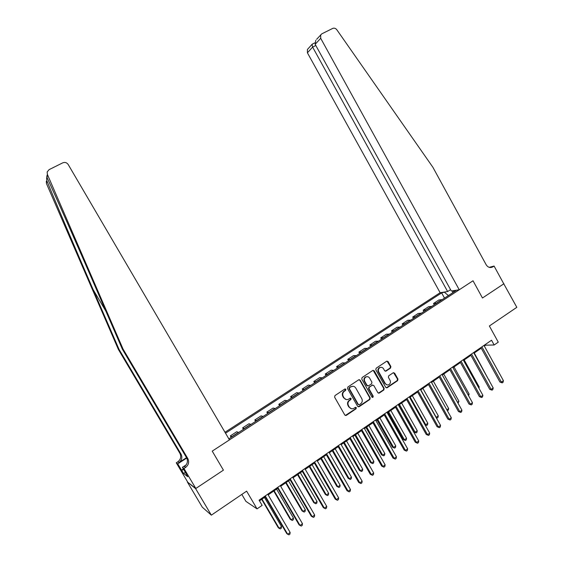 <?xml version="1.0" encoding="UTF-8"?>
<svg xmlns="http://www.w3.org/2000/svg" width="563" height="563" viewBox="0 0 563 563"><rect width="100%" height="100%" fill="white"/><g stroke="black" fill="none" stroke-linecap="round" stroke-linejoin="round"><path stroke-width="0.84" d="M345.872 389.286L344.859 389.005L334.978 395.571L334.619 397.182L344.809 415.03L346.21 415.445L356.076 408.773L356.33 407.647L355.352 407.359L353.761 408.414C351.938 409.21 350.453 408.759 349.292 407.07L348.441 405.592C347.533 403.551 347.913 401.841 349.588 400.448L350.855 399.603L351.101 398.477L350.109 398.189L348.603 399.188C346.759 400.033 345.239 399.596 344.042 397.879L343.198 396.394C342.283 394.353 342.67 392.636 344.352 391.257L345.619 390.412L345.872 389.286M346.315 399.568L343.627 397.823L342.783 396.338C341.868 394.297 342.248 392.587 343.93 391.208L345.196 390.363L345.091 388.913M345.323 415.494L355.647 408.703L355.584 407.274M351.46 408.731L348.863 407.007L348.018 405.522C347.111 403.488 347.491 401.778 349.166 400.392L350.425 399.54L350.341 398.104M390.546 368.082L390.884 366.513L388.118 361.601L386.718 361.2L376.154 368.216L375.81 369.792L385.732 387.358L387.091 387.78L397.626 380.651L397.964 379.089L394.635 373.17L393.263 372.755L388.723 375.795L388.386 377.365L390.046 380.314C390.821 382.101 390.448 383.544 388.942 384.642C387.457 385.296 386.246 384.923 385.289 383.523L378.758 371.96C377.998 370.222 378.336 368.8 379.779 367.688C381.292 366.97 382.544 367.329 383.537 368.772L384.62 370.7L386.014 371.108L390.546 368.082L390.075 368.061L390.412 366.499L387.006 361.08M195.614 488.621L223.42 470.147L212.237 451.132L229.451 439.886L68.165 164.473C66.765 162.545 64.963 161.996 62.753 162.834L49.065 169.653L47.158 171.954L47.348 174.34L123.086 349.13L187.817 458.571C189.4 461.977 188.682 464.904 185.67 467.367L183.974 468.479L195.833 488.48L187.338 481.963L195.614 488.621L211.343 515.159L246.629 491.147L257.038 508.882L262.147 505.356L259.1 500.155L491.541 340.228L494.159 344.985L498.262 342.149L489.374 325.991L516.82 307.321L503.737 283.759M489.198 267.341L494.082 266.053L503.779 283.836L482.47 297.996L503.941 283.724M195.833 488.48L223.42 470.147L212.237 451.132L473.019 280.775L482.47 297.996L473.019 280.775L459.246 289.776L320.685 38.291L315.167 44.315L451.308 290.994L459.246 289.776M360.172 380.187L358.737 379.786L347.892 386.985L347.54 388.59L357.646 406.345L359.124 406.711L369.849 399.456L370.201 397.858L360.172 380.187L359.117 379.652M362.115 377.541L372.819 370.433L374.233 370.834L384.17 388.414L383.825 389.99L379.23 393.101L377.857 392.678L373.818 385.542L372.361 385.169L369.335 387.196L368.99 388.787L373.213 396.232L372.91 397.379L371.946 397.084L361.763 379.131L362.115 377.541M211.343 515.159L202.307 507.2L187.338 481.963M450.569 289.649L447.641 291.557L440.125 292.711L224.989 432.271M228.543 438.345L229.218 438.619L455.812 290.74L452.61 291.233L452.61 292.837M225.531 433.2L441.631 292.901L445.53 291.88M453.482 290.663L452.61 291.233M241.83 494.42L245.904 501.359L257.038 508.882M484.328 346.062L485.616 345.182L494.159 344.985M259.501 500.845L265.272 496.869M268.164 494.877L277.763 488.276M280.663 486.277L290.107 479.775M293.027 477.762L302.324 471.365M305.259 469.345L314.407 463.046M317.356 461.013L326.364 454.813M329.32 452.779L338.194 446.67M341.164 444.629L349.897 438.612M352.874 436.564L361.474 430.639M364.465 428.584L372.931 422.757M375.936 420.688L384.269 414.945M387.288 412.876L395.493 407.225M398.513 405.142L406.599 399.575M409.632 397.492L417.591 392.01M420.631 389.92L428.471 384.522M431.518 382.425L439.239 377.111M442.293 375L449.893 369.771M452.962 367.66L460.45 362.509M463.525 360.39L470.893 355.316M473.976 353.191L481.238 348.194M485.264 344.549L485.616 345.182M231.168 437.345L230.323 435.91L232.167 436.698M238.635 432.475L236.741 431.73L230.323 435.91M243.469 429.323L242.632 427.887L244.574 428.598M250.978 424.418L248.98 423.749L242.632 427.887M255.637 421.377L254.814 419.956L256.855 420.582M263.188 416.451L261.091 415.86L254.814 419.956M267.685 413.516L266.862 412.102L269.001 412.658M275.265 408.569L273.076 408.048L266.862 412.102M279.6 405.74L278.784 404.325L281.021 404.818M287.221 400.772L284.934 400.321L278.784 404.325M291.395 398.041L290.585 396.634L292.915 397.056M299.044 393.051L296.673 392.671L290.585 396.634M303.07 390.426L302.268 389.026L304.682 389.371M310.748 385.409L308.292 385.099L302.268 389.026M314.618 382.889L313.823 381.489L316.329 381.77M322.332 377.85L319.784 377.604L313.823 381.489M326.054 375.422L325.259 374.036L327.849 374.254M333.796 370.37L331.164 370.187L325.259 374.036M337.371 368.04L336.583 366.654L339.257 366.809M345.147 362.966L342.431 362.846L336.583 366.654M348.574 360.728L347.793 359.349L350.552 359.44M356.372 355.633L353.578 355.584L347.793 359.349M359.666 353.494L358.891 352.121L361.728 352.142M367.491 348.384L364.613 348.391L358.891 352.121M370.644 346.322L369.87 344.964L372.79 344.922M378.498 341.199L375.542 341.269L369.87 344.964M381.51 339.236L380.75 337.87L383.741 337.779M389.392 334.091L386.359 334.218L380.75 337.87M392.27 332.212L391.51 330.854L394.579 330.699M400.173 327.054L397.07 327.237L391.51 330.854M402.925 325.259L402.172 323.908L405.318 323.697M410.856 320.08L407.675 320.326L402.172 323.908M413.474 318.369L412.728 317.032L415.944 316.765M421.427 313.183L418.175 313.478L412.728 317.032M423.925 311.557L423.179 310.22L426.465 309.896M431.898 306.349L428.577 306.701L423.179 310.22M434.27 304.801L433.531 303.471L436.881 303.098M442.265 299.586L438.873 299.988L433.531 303.471M444.51 298.116L441.631 292.901M448.408 295.575L444.664 292.443M358.181 406.824L369.398 399.392L369.75 397.802L359.736 380.152M349.693 387.696L349.447 388.822L358.307 404.396L359.285 404.691L360.665 403.762C362.326 402.376 362.699 400.673 361.791 398.646L355.753 388.02C354.542 386.274 353.015 385.845 351.157 386.732L349.271 387.654L349.018 388.773L349.447 388.822M358.624 404.706L357.878 404.333L349.018 388.773M352.924 386.26L351.023 386.816M349.271 387.654L350.601 386.774M378.42 393.164L383.368 389.948L383.706 388.371L373.149 370.306M372.776 385.008L368.892 387.154L368.54 388.744L372.755 396.176L373.213 396.232M372.27 397.394L372.755 396.176M369.617 378.125C368.617 376.675 367.35 376.316 365.816 377.048C364.352 378.167 364.008 379.603 364.775 381.355L367.097 385.451L368.561 385.824L371.587 383.797L371.932 382.214L369.617 378.125M367.139 376.661L365.373 377.02C363.909 378.132 363.564 379.568 364.331 381.32L364.775 381.355M367.695 385.951L366.654 385.409L364.331 381.32M385.247 371.207L390.075 368.061M380.989 367.308L379.321 367.674C377.879 368.779 377.541 370.201 378.301 371.939L378.758 371.96M387.224 384.937L384.825 383.48L378.301 371.939M386.302 387.844L397.147 380.616L397.485 379.054L393.551 372.643M261.668 499.353L278.298 527.735L279.121 528.305L281.535 526.602L264.455 497.432M262.02 499.114L279.121 528.305L280.353 528.91L281.31 528.228L281.535 526.602M264.87 496.179L286.792 533.625L287.672 534.238L265.243 495.926M290.149 532.471L289.917 534.146L288.925 534.85L287.672 534.238L290.149 532.471L267.763 494.194M46.623 177.746L46.764 180.547C54.639 199.978 74.788 247.347 93.092 289.53L119.053 349.412L181.054 454.151C182.567 457.409 181.877 460.21 178.985 462.561L177.809 461.815L176.268 462.814L187.542 481.829M123.086 349.13L122.361 349.18L95.436 287.06C76.42 243.132 55.181 195.115 47.039 177.612L46.757 175.916M119.053 349.412L118.392 349.461L179.935 453.419C181.441 456.656 180.751 459.436 177.887 461.766L177.809 461.815M185.67 467.367L184.467 466.502C187.458 464.06 188.169 461.153 186.599 457.775L122.361 349.18M46.764 180.547L46.476 183.594L118.392 349.461M183.974 468.479L182.405 467.318L186.043 473.469M185.389 472.357L183.615 473.518L187.782 476.72L185.91 473.56M183.615 473.518L177.718 463.877L176.268 462.814M182.405 467.318L186.156 464.876M186.536 457.663L178.914 462.61M186.74 458.029L177.718 463.877M46.476 183.594L46.293 181.328M181.455 470.189L183.362 468.944M183.566 469.282L181.786 470.436M316.645 39.297L321.776 33.857L332.649 28.439C334.225 27.826 335.618 28.263 336.822 29.755L432.87 167.239L486.165 264.758C487.994 267.488 490.225 268.185 492.857 266.855L494.082 266.053M447.641 291.557L312.62 47.102L307.405 52.802L307.426 49.474L307.982 48.861M440.125 292.711L307.405 52.802M489.704 267.474L492.857 266.855M320.706 34.807L320.685 38.291M312.606 43.97L312.057 44.357L312.62 47.102L315.822 45.497M315.787 40.24L315.167 44.315M273.752 491.035L290.255 519.297L291.113 519.832L293.499 518.15L276.553 489.106M274.139 490.767L291.113 519.832L292.317 520.444L293.274 519.769L293.499 518.15M285.708 482.801L302.092 510.944L302.978 511.45L305.343 509.782L288.516 480.865M286.138 482.512L302.978 511.45L304.161 512.07L305.104 511.401L305.343 509.782M297.538 474.658L313.795 502.675L314.724 503.153L317.053 501.506L300.361 472.716M298.003 474.342L314.724 503.153L315.878 503.786L313.795 502.675M317.053 501.506L316.814 503.125L315.878 503.786M277.362 487.586L299.108 524.864L300.023 525.441L277.777 487.305M302.479 523.696L302.232 525.37L301.254 526.067L300.023 525.441L302.479 523.696L280.268 485.587M289.713 479.092L311.29 516.201L312.247 516.743L290.17 478.775M314.675 515.018L314.421 516.686L313.45 517.376L312.247 516.743L314.675 515.018L292.633 477.079M301.93 470.682L323.345 507.629L324.33 508.143L302.43 470.344M326.737 506.433L326.477 508.1L325.513 508.783L324.33 508.143L326.737 506.433L304.864 468.662M325.513 508.783L323.345 507.629M309.242 466.6L325.386 494.497L326.343 494.947L328.651 493.315L312.078 464.644M309.749 466.255L326.343 494.947L327.476 495.581L325.386 494.497M328.651 493.315L328.398 494.933L327.476 495.581M314.02 462.371L335.266 499.149L336.294 499.627L314.555 461.998M338.666 497.938L338.398 499.606L337.448 500.282L336.294 499.627L338.666 497.938L316.962 460.344M337.448 500.282L335.266 499.149M320.833 458.62L336.85 486.397L337.842 486.826L340.129 485.207L323.676 456.663M321.367 458.254L337.842 486.826L338.954 487.467L336.85 486.397M340.129 485.207L339.869 486.819L338.954 487.467M332.297 450.731L348.201 478.388L349.222 478.782L351.488 477.185L335.154 448.76M332.867 450.337L349.222 478.782L350.313 479.437L348.201 478.388M351.488 477.185L351.213 478.796L350.313 479.437M343.648 442.912L359.433 470.457L360.489 470.823L362.727 469.246L346.519 440.942M344.253 442.497L360.489 470.823L361.552 471.484L359.433 470.457M362.727 469.246L362.452 470.851L361.552 471.484M354.88 435.185L370.553 462.61L371.636 462.948L373.853 461.386L357.758 433.2M355.52 434.742L371.636 462.948L372.685 463.616L370.553 462.61M373.853 461.386L373.572 462.99L372.685 463.616M365.999 427.528L381.559 454.834L382.671 455.15L384.867 453.602L368.892 425.537M366.675 427.064L382.671 455.15L383.699 455.826L381.559 454.834M384.867 453.602L384.578 455.207L383.699 455.826M325.977 454.137L347.061 490.76L348.124 491.21L326.554 453.743M350.475 489.536L350.193 491.196L349.257 491.872L348.124 491.21L350.475 489.536L328.933 452.103M349.257 491.872L347.061 490.76M337.807 446.002L358.737 482.456L359.827 482.878L338.419 445.579M362.15 481.224L361.868 482.885L360.939 483.547L359.827 482.878L362.15 481.224L340.777 443.954M360.939 483.547L358.737 482.456M349.51 437.944L370.285 474.243L371.404 474.637L350.165 437.5M373.705 472.997L373.41 474.658L372.495 475.313L371.404 474.637L373.705 472.997L352.494 435.896M372.495 475.313L370.285 474.243M361.094 429.977L381.707 466.115L382.861 466.481L361.777 429.506M385.141 464.855L384.839 466.516L383.931 467.163L382.861 466.481L385.141 464.855L364.092 427.922M383.931 467.163L381.707 466.115M372.558 422.095L393.016 458.071L394.206 458.409L373.276 421.596M396.458 456.804L396.148 458.458L395.247 459.098L394.206 458.409L396.458 456.804L375.563 420.026M395.247 459.098L393.016 458.071M377.006 419.949L392.453 447.142L393.6 447.43L395.768 445.896L379.905 417.95M377.717 419.463L393.6 447.43L394.607 448.113L392.453 447.142M395.768 445.896L395.472 447.501L394.607 448.113M383.896 414.291L404.206 450.111L405.423 450.421L384.649 413.77M407.654 448.838L407.338 450.491L406.444 451.125L405.423 450.421L407.654 448.838L386.915 412.215M406.444 451.125L404.206 450.111M387.907 412.447L403.242 439.527L404.41 439.794L406.563 438.274L390.813 410.441M388.639 411.94L404.41 439.794L405.402 440.484L403.242 439.527M406.563 438.274L406.261 439.872L405.402 440.484M395.12 406.57L415.283 442.236L416.529 442.518L395.909 406.029M418.738 440.949L418.408 442.595L417.528 443.229L416.529 442.518L418.738 440.949L398.147 404.487M417.528 443.229L415.283 442.236M398.695 405.022L413.925 431.99L415.121 432.229L417.246 430.723L401.609 403.009M399.463 404.494L415.121 432.229L416.085 432.926L413.925 431.99M417.246 430.723L416.937 432.321L416.085 432.926M406.233 398.928L426.24 434.439L427.514 434.699L407.049 398.365M429.703 433.144L429.372 434.791L428.499 435.41L427.514 434.699L429.703 433.144L409.266 396.838M428.499 435.41L426.24 434.439M410.174 397.119L425.719 424.741L427.831 423.249L412.299 395.648M424.889 424.593L426.67 425.445L424.988 424.769M427.831 423.249L427.507 424.847L426.67 425.445M417.225 391.362L437.092 426.726L438.394 426.951L418.077 390.778M440.555 425.417L440.217 427.064L439.358 427.676L438.394 426.951L440.555 425.417L420.265 389.265M439.358 427.676L437.092 426.726M420.779 389.814L436.219 417.324L438.303 415.846L422.883 388.364M435.994 417.289L437.148 418.035L436.269 417.767M438.303 415.846L437.979 417.443L437.148 418.035M428.105 383.875L447.831 419.09L449.161 419.294L428.985 383.269M451.301 417.767L450.956 419.414L450.097 420.019L449.161 419.294L451.301 417.767L431.159 381.777M450.097 420.019L447.831 419.09M446.846 409.815L448.676 408.52L433.362 381.151M448.676 408.52L448.345 410.11L447.332 410.673M438.88 376.464L458.458 411.532L459.816 411.708L439.787 375.838M461.934 410.195L461.583 411.842L460.738 412.44L459.816 411.708L461.934 410.195L441.934 374.36M460.738 412.44L458.458 411.532M457.515 402.278L458.944 401.264L443.743 374.008M458.944 401.264L458.057 403.249M468.071 394.818L469.12 394.079L454.017 366.935M469.12 394.079L468.613 395.782M478.529 387.428L479.19 386.964L464.194 359.926M479.19 386.964L478.93 388.153M488.874 380.116L474.271 352.987M489.163 379.912L489.05 380.433M449.541 369.131L468.979 404.044L470.365 404.199L450.484 368.476M472.463 402.707L472.104 404.347L471.266 404.938L470.365 404.199L472.463 402.707L452.61 367.02M471.266 404.938L468.979 404.044M460.091 361.868L479.402 396.634L480.809 396.767L461.069 361.2M482.885 395.289L482.519 396.922L481.689 397.513L480.809 396.767L482.885 395.289L463.173 359.75M481.689 397.513L479.402 396.634M470.541 354.676L489.711 389.3L491.147 389.406L471.548 353.986M493.202 387.942L492.836 389.575L492.013 390.159L491.147 389.406L493.202 387.942L473.631 352.558M492.013 390.159L489.711 389.3M480.886 347.561L499.923 382.038L501.387 382.122L481.921 346.85M503.421 380.672L503.04 382.305L502.231 382.882L501.387 382.122L503.421 380.672L483.983 345.436M502.231 382.882L499.923 382.038M238.416 432.349L231.956 436.564M250.746 424.305L244.356 428.478M262.949 416.346L256.622 420.47M275.018 408.464L268.755 412.552M286.961 400.673L280.768 404.713M298.777 392.96L292.647 396.964M310.473 385.331L304.407 389.286M322.05 377.78L316.047 381.693M333.507 370.306L327.56 374.177M344.845 362.903L338.961 366.745M356.069 355.584L350.242 359.377M367.175 348.335L361.411 352.093M378.174 341.157L372.467 344.88M389.061 334.056L383.41 337.737M399.836 327.019L394.248 330.671M410.511 320.058L404.973 323.669M421.075 313.162L415.593 316.744M431.54 306.335L426.107 309.882M441.899 299.579L436.522 303.084M343.93 391.208L344.352 391.257M342.783 396.338L343.198 396.394M343.627 397.823L344.042 397.879M350.425 399.54L350.855 399.603M349.166 400.392L349.588 400.448M348.018 405.522L348.441 405.592M348.863 407.007L349.292 407.07M355.647 408.703L356.076 408.773M345.879 415.311L346.301 415.388M345.196 390.363L345.619 390.412M369.75 397.802L370.201 397.858M369.398 399.392L369.849 399.456M358.687 406.648L359.124 406.711M357.878 404.333L358.307 404.396M373.783 370.813L374.233 370.834M383.706 388.371L384.17 388.414M383.368 389.948L383.825 389.99M378.85 393.002L379.307 393.051M371.911 385.127L372.361 385.169M368.892 387.154L369.335 387.196M368.54 388.744L368.99 388.787M366.654 385.409L367.097 385.451M385.599 371.059L386.063 371.08M384.825 383.48L385.289 383.523M394.156 373.149L394.635 373.17M397.485 379.054L397.964 379.089M397.147 380.616L397.626 380.651M386.704 387.689L387.175 387.731M387.654 361.594L388.118 361.601M390.412 366.499L390.884 366.513M93.092 289.53L105.907 311.219M181.054 454.151L179.935 453.419M186.599 457.775L187.817 458.571M47.348 174.34L47.039 177.612M184.39 466.551L185.593 467.417M345.788 415.367L346.21 415.445M358.596 406.697L359.032 406.767M350.728 386.69L351.157 386.732M378.765 393.051L379.23 393.101M371.974 385.092L372.425 385.134M372.46 397.323L372.91 397.379M365.373 377.02L365.816 377.048M385.549 371.087L386.014 371.108M379.321 367.674L379.779 367.688M386.626 387.738L387.091 387.78M178.985 462.561L177.887 461.766M307.426 49.474L312.057 44.357M314.83 42.865L312.162 44.195"/></g></svg>

